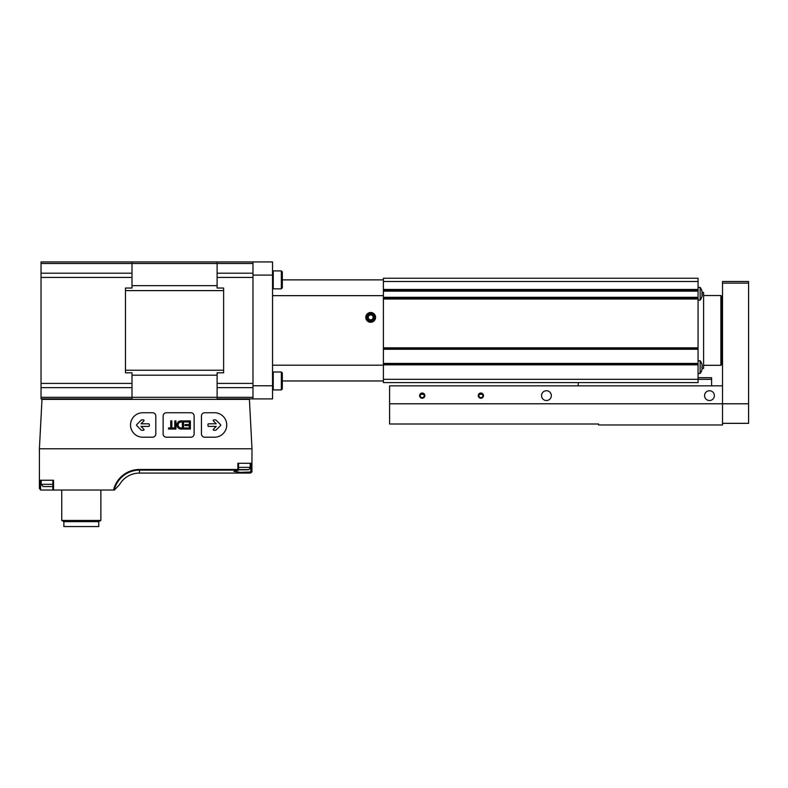 <?xml version="1.0" encoding="UTF-8"?>
<svg xmlns="http://www.w3.org/2000/svg" width="788" height="788" viewBox="0 0 788 788"><rect width="100%" height="100%" fill="white"/><g stroke="black" fill="none" stroke-linecap="round" stroke-linejoin="round"><path stroke-width="1.18" d="M702.246 292.949L702.246 292.949A10.402 10.402 0 0 0 701.901 290.959L701.931 290.959A10.431 10.431 0 0 0 700.148 287.374L700.148 300.09A10.431 10.431 0 0 0 701.931 296.505L701.901 296.505A10.402 10.402 0 0 0 702.246 294.515L702.246 294.515M701.901 292.949A10.057 10.057 0 0 1 701.901 294.515M702.246 366.321L702.246 366.321A10.402 10.402 0 0 0 701.901 364.332L701.931 364.332A10.431 10.431 0 0 0 700.148 360.737L700.148 373.453A10.431 10.431 0 0 0 701.931 369.868L701.901 369.868A10.402 10.402 0 0 0 702.246 367.878L702.246 367.878M701.901 366.321A10.057 10.057 0 0 1 701.901 367.878M383.401 379.324L698.06 379.324L698.06 278.243L383.401 278.243L383.401 290.112L698.06 290.092L383.401 290.112L383.401 348.818L698.06 348.798L383.401 348.818L383.401 382.584L698.06 382.584L698.06 379.324L711.594 379.324L711.594 385.844M702.157 368.695L703.605 368.311L703.605 292.525L702.157 292.141M578.225 382.584L578.225 385.844M698.06 377.698L711.594 377.698L711.594 379.324M389.597 403.781L722.517 403.781L722.517 385.844L389.597 385.844L389.597 424.003L598.604 424.003L598.604 424.978L722.517 424.978L722.517 403.781L722.517 423.343L748.6 423.343L748.6 403.781L722.517 403.781L722.517 281.503L748.6 281.503L748.6 403.781M478.286 395.635A2.61 2.61 0 0 0 482.197 397.891A2.61 2.61 0 0 0 482.197 393.37A2.61 2.61 0 0 0 478.286 395.635M419.6 395.635A2.61 2.61 0 0 0 423.511 397.891A2.61 2.61 0 0 0 423.511 393.37A2.61 2.61 0 0 0 419.6 395.635M541.543 395.635A4.895 4.895 0 0 0 548.881 399.871A4.895 4.895 0 0 0 548.881 391.39A4.895 4.895 0 0 0 541.543 395.635M704.58 395.635A4.895 4.895 0 0 0 711.919 399.871A4.895 4.895 0 0 0 711.919 391.39A4.895 4.895 0 0 0 704.58 395.635M420.211 395.635A1.99 1.99 0 0 1 422.201 393.636A1.99 1.99 0 0 1 424.2 395.635A1.99 1.99 0 0 1 422.201 397.625A1.99 1.99 0 0 1 420.211 395.635M478.907 395.635A1.99 1.99 0 0 1 480.897 393.636A1.99 1.99 0 0 1 482.886 395.635A1.99 1.99 0 0 1 480.897 397.625A1.99 1.99 0 0 1 478.907 395.635M420.703 394.325L423.708 394.325M479.39 394.325L482.404 394.325M720.882 295.53L720.882 365.307L721.532 364.657L721.532 296.18L720.882 295.53L703.605 295.53M272.54 275.081L272.54 398.895L252.978 398.895L252.978 275.081L272.54 275.081L272.54 261.941L252.978 261.941L252.978 275.081M272.54 385.756L252.978 385.756M365.799 317.377A4.895 4.895 0 0 1 373.128 313.141A4.895 4.895 0 0 1 373.128 321.612A4.895 4.895 0 0 1 365.799 317.377M383.401 365.189L272.54 365.189M383.401 295.648L272.54 295.648M383.401 380.959L282.321 380.959M383.401 279.878L282.321 279.878M273.239 288.841L281.346 288.841L282.321 287.866L282.321 271.89L281.346 270.905L273.239 270.905L273.239 288.841L272.54 288.142M281.346 288.841L281.346 270.905M273.239 389.922L281.346 389.922L282.321 388.947L282.321 372.97L281.346 371.995L273.239 371.995L273.239 389.922L272.54 389.223M281.346 389.922L281.346 371.995M370.685 320.194A2.827 2.827 0 0 1 368.242 318.785L370.685 320.194L373.128 318.785A2.827 2.827 0 0 1 370.685 320.194L368.242 318.785A2.827 2.827 0 0 1 368.242 315.958L368.242 318.785L368.242 315.958A2.827 2.827 0 0 1 370.685 314.55L368.242 315.958L370.685 314.55A2.827 2.827 0 0 1 373.128 318.785L373.128 315.958L370.685 314.55L373.128 315.958L373.128 318.785L370.685 320.194M366.794 317.377A3.891 3.891 0 0 1 372.635 314.008A3.891 3.891 0 0 1 372.635 320.746A3.891 3.891 0 0 1 366.794 317.377M368.242 317.377A2.443 2.443 0 0 1 371.906 315.259A2.443 2.443 0 0 1 371.906 319.495A2.443 2.443 0 0 1 368.242 317.377M251.993 463.285L237.877 463.285L237.877 469.481L238.518 470.121L238.528 463.285L250.791 463.285L250.791 471.982L251.904 471.982L251.993 448.776L249.412 399.378L41.991 399.378L39.4 448.776L39.4 488.393L39.4 480.247L53.515 480.247L53.515 490.028L114.427 490.028L119.52 484.63L114.427 490.028M251.993 448.776L39.4 448.776M41.035 490.028L52.865 490.028L52.865 480.247L41.193 480.247L41.193 484.315L52.865 484.315M40.602 489.969L39.4 488.393L40.602 489.969L40.602 480.247M251.904 471.982L250.367 473.076L251.993 471.441M250.367 473.076L139.506 473.076L250.367 473.076M250.791 471.982L240.527 472.367L233.908 471.411L238.222 470.239M125.479 261.941L223.625 261.941M132 288.034L125.479 288.034L125.479 372.803L132 372.803L132 398.895L41.035 398.895L41.035 261.941L132 261.941L132 288.034M252.978 261.941L217.104 261.941L217.104 288.034L223.625 288.034L223.625 372.803L217.104 372.803L217.104 398.895L252.978 398.895M217.104 277.435L252.978 277.435L252.978 383.401L217.104 383.401M41.035 263.507L252.978 263.507L252.978 273.2L217.104 273.2M217.104 387.637L252.978 387.637L252.978 397.329L41.035 397.329M61.74 490.028L61.74 520.435L63.858 521.656L61.74 520.435L100.864 520.435L98.746 521.656L63.858 521.656L63.858 526.551L98.746 526.551L98.746 521.656L100.864 520.435L100.864 490.028M119.52 484.63A23.049 23.049 0 0 1 139.506 473.076A23.049 23.049 0 0 0 119.52 484.63M239.119 469.815L246.939 469.815L237.759 469.618M41.193 484.315L43.104 486.57L53.633 486.57M204.713 437.202L214.503 437.202A12.224 12.224 0 0 0 226.727 424.978A12.224 12.224 0 0 0 214.503 412.745L204.713 412.745A3.26 3.26 0 0 0 201.452 416.005L201.452 433.942A3.26 3.26 0 0 0 204.713 437.202M215.991 430.13L220.561 425.559A0.65 0.65 0 0 0 220.561 424.643L215.991 420.073A0.65 0.65 0 0 0 215.538 419.886L213.903 419.886A0.65 0.65 0 0 0 213.44 420.999L216.237 423.796L208.633 423.796A0.65 0.65 0 0 0 207.973 424.446L207.973 425.756A0.65 0.65 0 0 0 208.633 426.406L216.237 426.406L213.44 429.204A0.65 0.65 0 0 0 213.903 430.317L215.538 430.317A0.65 0.65 0 0 0 215.991 430.13M190.863 437.202A3.26 3.26 0 0 0 194.124 433.942L194.124 416.005A3.26 3.26 0 0 0 190.863 412.745L166.406 412.745A3.26 3.26 0 0 0 163.146 416.005L163.146 433.942A3.26 3.26 0 0 0 166.406 437.202L190.863 437.202M180.748 429.056L183.525 429.056L183.525 420.9L180.748 420.9A4.088 4.088 0 0 0 180.748 429.056M184.5 429.056L190.371 429.056L190.371 420.9L184.5 420.9L184.5 421.964L189.307 421.964L189.307 424.565L184.993 424.565L184.993 425.628L189.307 425.628L189.307 427.992L184.5 427.992L184.5 429.056M174.069 429.056L174.069 427.914L171.863 427.914L171.863 420.9L170.72 420.9L170.72 427.914L168.524 427.914L168.524 429.056L174.069 429.056M175.941 429.056L175.941 420.9L174.798 420.9L174.798 429.056L175.941 429.056M155.807 433.942L155.807 416.005A3.26 3.26 0 0 0 152.547 412.745L142.766 412.745A12.224 12.224 0 0 0 130.532 424.978A12.224 12.224 0 0 0 142.766 437.202L152.547 437.202A3.26 3.26 0 0 0 155.807 433.942M149.287 425.756L149.287 424.446A0.65 0.65 0 0 0 148.637 423.796L141.022 423.796L143.82 420.999A0.65 0.65 0 0 0 143.367 419.886L141.732 419.886A0.65 0.65 0 0 0 141.269 420.073L136.708 424.643A0.65 0.65 0 0 0 136.708 425.559L141.269 430.13A0.65 0.65 0 0 0 141.732 430.317L143.367 430.317A0.65 0.65 0 0 0 143.82 429.204L141.022 426.406L148.637 426.406A0.65 0.65 0 0 0 149.287 425.756M182.383 427.914L182.383 422.043L180.748 422.043A2.955 2.955 0 0 0 180.748 427.914L182.383 427.914M698.06 281.503L383.401 281.503M698.06 289.462L383.401 289.462M698.06 291.127L383.401 291.127M698.06 297.322L383.401 297.322M698.06 298.356L383.401 298.356L698.06 298.337M698.06 298.987L383.401 298.987M698.06 347.833L383.401 347.833M698.06 349.251L383.401 349.251M698.06 363.426L383.401 363.426M698.06 363.879L383.401 363.879L698.06 363.859M698.06 364.844L383.401 364.844M748.6 283.138L722.517 283.138M113.561 490.028A26.644 26.644 0 0 1 139.506 469.481L139.506 473.076M237.877 469.481L139.506 469.481M238.518 470.121L139.506 470.121A26.004 26.004 0 0 0 114.221 490.028M223.625 290.605L125.479 290.605M217.104 285.65L132 285.65M217.104 375.186L132 375.186M223.625 370.232L125.479 370.232M132 277.435L41.035 277.435M132 383.401L41.035 383.401M132 273.2L41.035 273.2M132 387.637L41.035 387.637M238.528 469.618L248.299 469.618C248.801 469.924 249.441 469.175 250.2 467.363L250.2 463.285M238.528 467.363L250.2 467.363M43.104 486.57L52.865 486.57M700.148 360.737L698.06 360.737M700.148 373.453L698.06 373.453M700.148 287.374L698.06 287.374M700.148 300.09L698.06 300.09M722.517 299.44L721.532 299.44M722.517 361.396L721.532 361.396M720.882 365.307L703.605 365.307M272.54 271.614L273.239 270.905M272.54 372.694L273.239 371.995M246.939 469.815L248.299 469.618"/></g></svg>
